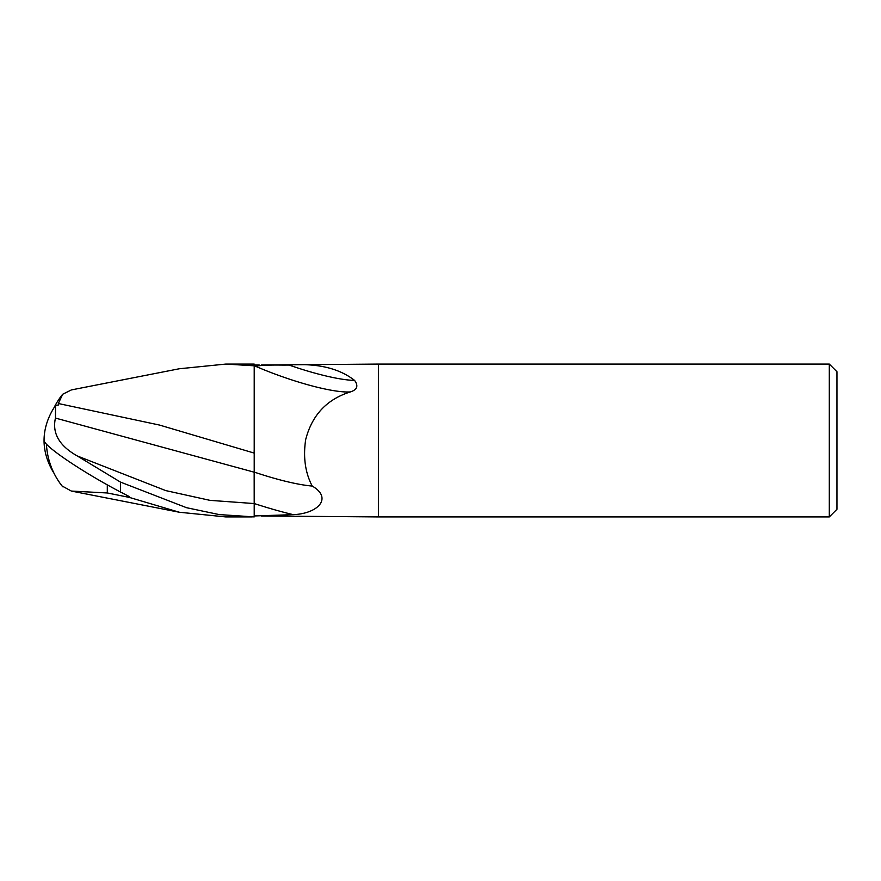 <?xml version="1.0" encoding="UTF-8"?>
<svg xmlns="http://www.w3.org/2000/svg" width="881" height="881" viewBox="0 0 881 881"><rect width="100%" height="100%" fill="white"/><g stroke="black" fill="none" stroke-linecap="round" stroke-linejoin="round"><path stroke-width="1.32" d="M829.307 516.927L829.307 364.073L836.95 371.716L836.95 509.284L829.307 516.927L378.401 516.927L261.426 515.969M254.213 401.13L254.213 366.738L255.589 366.287C259.895 365.296 268.991 364.899 282.878 365.086L289.012 365.053C317.05 363.038 338.91 368.148 354.591 380.416C358.611 385.9 357.212 389.732 350.407 391.913C326.862 399.258 311.94 415.171 305.663 439.674C303.053 457.217 305.222 472.668 312.193 486.048C332.831 497.952 318.239 513.601 293.274 514.658L254.213 515.958L254.213 516.872L254.213 364.084L225.8 364.073L254.213 365.802M261.426 365.031L378.401 364.073L378.401 516.927L378.401 364.073L829.307 364.073M77.308 455.973L165.749 490.596L209.975 500.353L254.213 503.558L254.213 516.916L219.149 514.57L186.53 507.698L120.477 482.105L77.308 455.973C59.28 445.841 52.001 433.21 55.459 418.079L254.169 472.183L254.202 503.558L254.213 472.194M254.213 453.087L254.169 450.543M259.289 365.031L254.213 365.042M254.213 366.738L254.213 365.879M312.193 486.048A83.166 15.021 -160.1 0 1 254.213 472.084L254.213 460.014M255.589 366.287A78.927 14.25 -160.1 0 0 350.407 391.913M289.012 365.053A82.88 14.966 -160.1 0 0 354.591 380.416M252.241 516.927L225.8 516.927L179.284 512.235L71.361 491.069L107.306 492.975L107.306 484.88M55.459 418.079L55.536 405.403A73.993 59.633 155 0 0 44.05 440.5A66.185 7.081 30.2 0 0 120.477 491.994L129.254 496.543L129.254 497.38L179.284 512.235M55.536 405.403L58.322 405.051L58.333 403.52L62.705 394.236L71.361 389.931L179.284 368.765L225.8 364.073M62.705 486.775A73.773 73.674 180 0 1 46.44 444.2A73.773 73.773 0 0 0 61.978 485.916L71.361 491.069M107.306 492.964L129.254 497.391M54.016 473.262A73.993 59.633 25 0 1 44.05 440.5M254.169 450.852L254.169 453.076L159.472 425.049L58.333 403.52M178.513 368.919L179.284 368.765M254.213 515.958L254.213 516.916M254.213 503.536A114.827 20.737 -160.1 0 0 293.274 514.658M120.477 491.994L120.477 482.105M61.978 395.084A73.773 73.773 0 0 0 54.016 407.738"/></g></svg>
